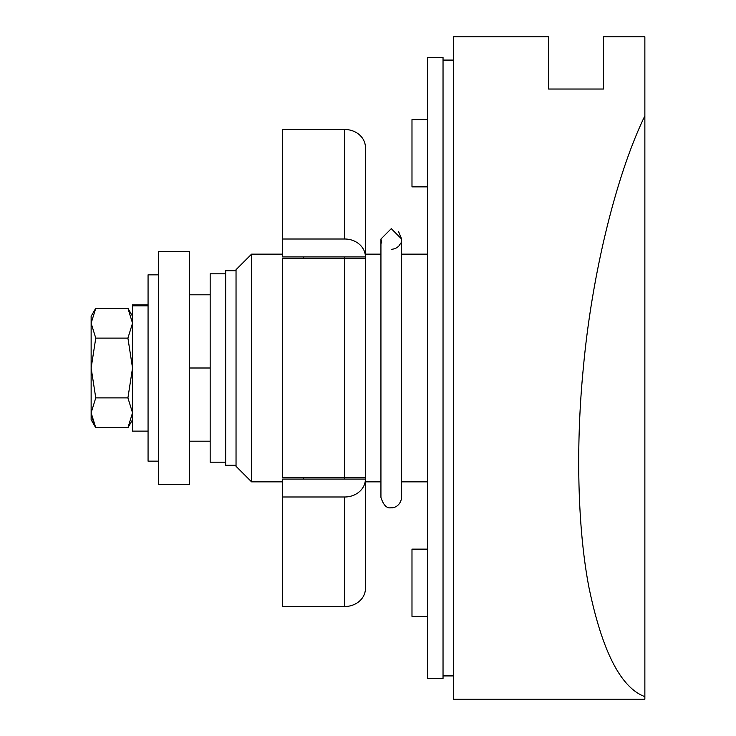 <?xml version="1.0" encoding="UTF-8"?>
<svg xmlns="http://www.w3.org/2000/svg" width="736" height="736" viewBox="0 0 736 736"><rect width="100%" height="100%" fill="white"/><g stroke="black" fill="none" stroke-linecap="round" stroke-linejoin="round"><path stroke-width="1.1" d="M251.565 481.85L236.035 466.32L236.035 269.68L251.565 254.15L251.565 481.85L282.615 481.85M427.515 616.4L411.985 616.4L411.985 549.13L427.515 549.13M427.515 186.87L411.985 186.87L411.985 119.6L427.515 119.6M236.035 270.71L225.685 270.71L225.685 465.29L236.035 465.29M644.865 696.642C620.816 687.764 602.158 651.286 588.901 587.199C576.914 524.547 576.104 440.8 583.335 368C591.753 275.006 616.161 174.984 644.865 115.874L644.865 36.8L603.465 36.8L603.465 89.038L548.605 89.038L548.605 36.8L453.385 36.8L453.385 699.2L644.865 699.2L644.865 115.874M189.465 441.186L210.165 441.186M189.465 368L189.465 484.435L158.415 484.435L158.415 251.565L189.465 251.565L189.465 368L210.165 368L210.165 462.19L225.685 462.19M189.465 294.814L210.165 294.814M427.515 368L427.515 678.5L443.035 678.5L443.035 57.5L427.515 57.5L427.515 368M391.294 249.43L395.214 248.648M395.278 248.621L398.599 246.394M398.636 246.348L400.835 243.046M401.635 239.007L398.618 231.711M391.285 228.657L401.635 239.044L401.635 497.37C400.568 506.736 392.665 508.245 391.285 507.73C386.869 508.686 383.419 505.236 380.935 497.38L380.935 239.044L391.285 228.657M380.935 239.044L381.736 243.036M365.415 502.55L365.415 477.517L282.615 477.517L282.615 258.483L344.715 258.483L344.715 256.938L365.415 256.938L365.415 233.45M303.315 479.062L303.315 477.517M344.715 129.49A20.7 17.931 0 0 1 365.415 147.421L365.415 256.938A20.7 17.931 180 0 0 344.715 239.007L344.715 129.49L282.615 129.49L282.615 256.938L344.715 256.938M365.415 256.938L365.415 258.483L344.715 258.483L344.715 479.062L282.615 479.062L282.615 606.51L344.715 606.51L344.715 496.993A20.7 17.931 0 0 0 365.415 479.062L365.415 588.579A20.7 17.931 180 0 1 344.715 606.51M303.315 258.483L303.315 256.938M282.615 496.993L344.715 496.993M344.715 239.007L282.615 239.007M380.935 254.15L365.415 254.15L365.415 147.936M365.415 258.483L365.415 477.517M365.415 588.064L365.415 481.85L380.935 481.85M225.685 273.81L210.165 273.81L210.165 368M158.415 274.85L148.065 274.85L148.065 461.15L158.415 461.15M148.065 304.87L132.535 304.87L132.535 431.13L148.065 431.13M132.535 305.826L148.065 305.826M132.535 323.187L127.917 308.246L132.535 323.187L127.917 338.118L95.763 338.118L91.135 368L91.135 419.75L95.763 427.754L91.31 415.573M95.763 338.118L91.135 323.187L95.763 308.246L91.135 316.25L91.135 368L95.763 397.882L91.135 412.813L95.763 427.754L127.917 427.754L132.535 412.813L127.917 427.754L132.535 419.75M95.763 308.246L127.917 308.246L132.535 316.25M132.535 412.813L127.917 397.882L132.535 368L127.917 338.118M95.763 397.882L127.917 397.882M344.715 479.062L365.415 479.062M401.635 481.85L427.515 481.85M443.035 675.915L453.385 675.915M443.035 60.085L453.385 60.085M251.565 254.15L282.615 254.15M401.635 254.15L427.515 254.15"/></g></svg>
